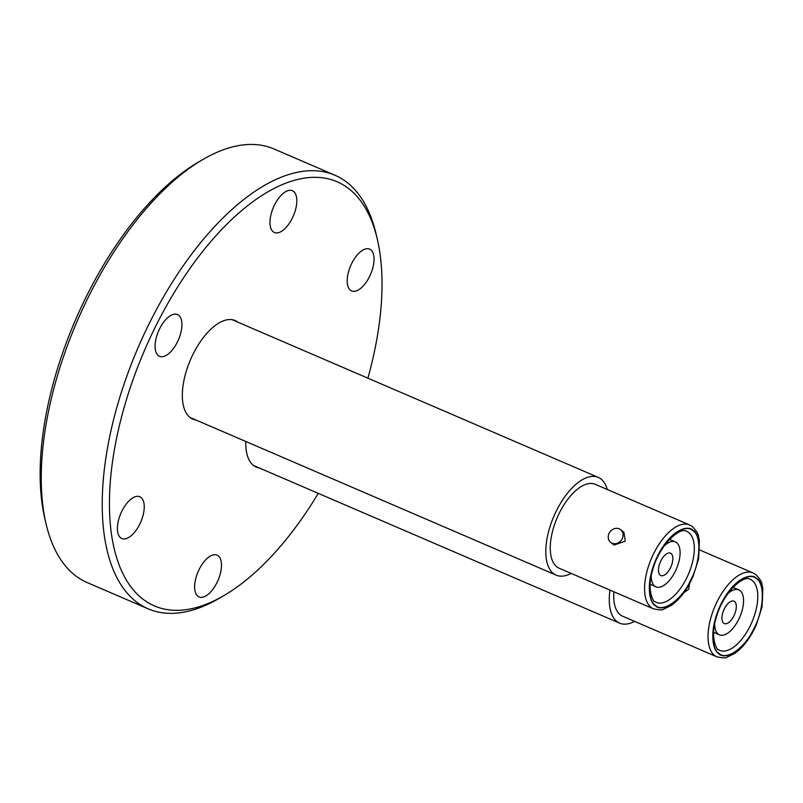 <?xml version="1.0" encoding="UTF-8"?>
<svg xmlns="http://www.w3.org/2000/svg" width="803" height="803" viewBox="0 0 803 803"><rect width="100%" height="100%" fill="white"/><g stroke="black" fill="none" stroke-linecap="round" stroke-linejoin="round"><path stroke-width="1.2" d="M756.316 578.682C765.239 583.209 763.984 610.36 754.017 628.398C745.465 647.499 726.374 661.16 719.056 653.411C710.143 648.884 711.388 621.733 721.355 603.695C729.907 584.594 749.008 570.933 756.316 578.682M692.859 530.683C701.772 535.21 700.517 562.361 690.56 580.408C682.008 599.5 662.907 613.171 655.589 605.422C646.676 600.895 647.931 573.733 657.888 555.696C666.45 536.605 685.541 522.934 692.859 530.683M216.9 582.737A22.745 10.851 -66.7 0 1 199.054 596.93A22.745 10.851 -66.7 0 1 199.194 569.347A22.745 10.851 -66.7 0 1 217.051 555.144A22.745 10.851 -66.7 0 1 216.9 582.737M139.672 524.329A22.745 10.851 -66.7 0 1 121.825 538.532A22.745 10.851 -66.7 0 1 121.976 510.939A22.745 10.851 -66.7 0 1 139.822 496.746A22.745 10.851 -66.7 0 1 139.672 524.329M177.353 342.118A22.745 10.851 -66.7 0 1 159.506 356.321A22.745 10.851 -66.7 0 1 159.646 328.728A22.745 10.851 -66.7 0 1 177.503 314.535A22.745 10.851 -66.7 0 1 177.353 342.118M292.252 218.306A22.745 10.851 -66.7 0 1 274.405 232.509A22.745 10.851 -66.7 0 1 274.546 204.926A22.745 10.851 -66.7 0 1 292.402 190.723A22.745 10.851 -66.7 0 1 292.252 218.306M369.48 276.714A22.745 10.851 -66.7 0 1 351.624 290.917A22.745 10.851 -66.7 0 1 351.774 263.324A22.745 10.851 -66.7 0 1 369.621 249.131A22.745 10.851 -66.7 0 1 369.48 276.714M318.279 493.353A230.913 110.152 -66.7 0 1 223.917 595.595L219.269 598.305A236.062 112.611 -66.7 0 1 148.184 608.845L87.216 582.587A236.062 112.611 -66.7 0 1 46.032 523.697L44.807 518.457A230.913 110.152 -66.7 0 1 86.583 296.036A230.913 110.152 -66.7 0 1 198.241 162.216L202.888 159.506A236.062 112.611 -66.7 0 1 273.974 148.967L334.941 175.225A236.062 112.611 -66.7 0 1 376.125 234.115L377.35 239.354A230.913 110.152 -66.7 0 1 367.894 378.163M46.032 523.697A236.062 112.611 -66.7 0 1 88.731 296.307A236.062 112.611 -66.7 0 1 202.888 159.506M148.184 608.845A236.062 112.611 -66.7 0 1 149.709 322.565A236.062 112.611 -66.7 0 1 334.941 175.225M223.917 595.595A230.913 110.152 -66.7 0 1 114.719 550.838A230.913 110.152 -66.7 0 1 155.872 325.877A230.913 110.152 -66.7 0 1 377.35 239.354M259.369 467.988A53.65 25.596 -66.7 0 1 256.237 467.105A53.65 25.596 -66.7 0 1 245.818 441.479M689.556 583.59L688.733 589.181L681.797 594.26M699.754 549.985L753.053 572.94A45.671 21.781 -66.7 0 0 716.065 603.836A45.671 21.781 -66.7 0 0 714.72 655.539A45.671 21.781 -66.7 0 0 716.918 656.824L622.616 616.212A45.671 21.781 -66.7 0 1 620.408 614.917A45.671 21.781 -66.7 0 1 613.883 591.791M727.769 593.768A24.461 11.674 -66.7 0 1 738.8 589.884A24.461 11.674 -66.7 0 1 738.64 619.555A24.461 11.674 -66.7 0 1 719.448 634.832A24.461 11.674 -66.7 0 1 714.68 624.152M723.714 623.208A12.186 5.812 113.3 0 0 724.296 623.55A12.186 5.812 113.3 0 0 734.173 615.309A12.186 5.812 113.3 0 0 734.534 601.507A12.186 5.812 113.3 0 0 733.942 601.166A12.186 5.812 113.3 0 0 724.075 609.407A12.186 5.812 113.3 0 0 723.714 623.208M634.591 621.361A53.219 25.385 -66.7 0 1 619.625 623.148A53.219 25.385 -66.7 0 1 617.055 621.642A53.219 25.385 -66.7 0 1 609.949 590.095M195.912 419.989A53.65 25.596 -66.7 0 1 192.77 419.106A53.65 25.596 -66.7 0 1 193.121 354.043A53.65 25.596 -66.7 0 1 235.219 320.558A53.65 25.596 -66.7 0 1 238.009 322.224M620.518 529.589L623.891 532.148L625.276 541.182L614.165 545.016L610.792 542.467A8.07 7.046 127.1 0 1 609.146 533.222A8.07 7.046 127.1 0 1 620.518 529.589A8.07 7.046 127.1 0 1 622.164 538.833A8.07 7.046 127.1 0 1 610.792 542.467M653.461 608.835L559.149 568.213A45.671 21.781 -66.7 0 1 556.951 566.928A45.671 21.781 -66.7 0 1 558.296 515.225A45.671 21.781 -66.7 0 1 595.284 484.329L689.586 524.941A45.671 21.781 -66.7 0 0 652.598 555.837A45.671 21.781 -66.7 0 0 651.253 607.54A45.671 21.781 -66.7 0 0 653.461 608.835C659.243 610.059 662.595 610.2 663.519 609.236L671.438 605.332C680.061 599.048 687.248 589.442 692.999 576.514L698.59 558.848L699.383 540.319C697.777 535.621 700.126 534.868 692.327 526.547L689.586 524.941M664.302 545.769A24.461 11.674 -66.7 0 1 675.333 541.895A24.461 11.674 -66.7 0 1 675.182 571.565A24.461 11.674 -66.7 0 1 655.981 586.832A24.461 11.674 -66.7 0 1 651.223 576.152M660.247 575.209A12.186 5.812 113.3 0 0 660.839 575.56A12.186 5.812 113.3 0 0 670.706 567.309A12.186 5.812 113.3 0 0 671.067 553.508A12.186 5.812 113.3 0 0 670.485 553.167A12.186 5.812 113.3 0 0 660.608 561.417A12.186 5.812 113.3 0 0 660.247 575.209M571.124 573.372A53.219 25.385 -66.7 0 1 556.168 575.149A53.219 25.385 -66.7 0 1 553.598 573.653A53.219 25.385 -66.7 0 1 555.164 513.398A53.219 25.385 -66.7 0 1 598.275 477.394A53.219 25.385 -66.7 0 1 600.845 478.889A53.219 25.385 -66.7 0 1 607.259 489.489M756.476 578.371C762.047 580.499 767.839 600.443 754.158 628.498C740.025 656.212 722.971 658.882 718.906 653.722C713.335 651.594 707.543 631.65 721.224 603.595C735.347 575.881 752.411 573.212 756.476 578.371M752.13 580.499A38.624 18.429 -66.7 0 1 750.986 624.222A38.624 18.429 -66.7 0 1 719.709 650.36L718.374 649.587C717.621 651.524 709.601 637.913 716.065 618.42C721.947 594.25 743.448 574.055 750.263 579.405A38.624 18.429 -66.7 0 1 752.13 580.499M693.009 530.371C698.58 532.509 704.372 552.454 690.69 580.509C676.568 608.222 659.504 610.882 655.439 605.723C649.868 603.595 644.076 583.651 657.757 555.596C671.89 527.882 688.944 525.222 693.009 530.371M688.673 532.499A38.624 18.429 -66.7 0 1 687.529 576.233A38.624 18.429 -66.7 0 1 656.242 602.36L654.907 601.588C654.164 603.535 646.144 589.914 652.598 570.431C658.48 546.251 679.98 526.055 686.806 531.405A38.624 18.429 -66.7 0 1 688.673 532.499M716.918 656.824C722.71 658.058 726.063 658.199 726.976 657.235L734.906 653.331C743.528 647.047 750.715 637.441 756.466 624.513L762.057 606.837L762.85 588.318C761.234 583.62 763.583 582.858 755.794 574.536L753.053 572.94M732.978 587.384L738.8 589.884M669.521 539.385L675.333 541.895M598.275 477.394L232.077 319.674M556.168 575.149L189.97 417.43M650.159 584.323L655.981 586.832M619.625 623.148L253.437 465.429M713.626 632.322L719.448 634.832"/></g></svg>
